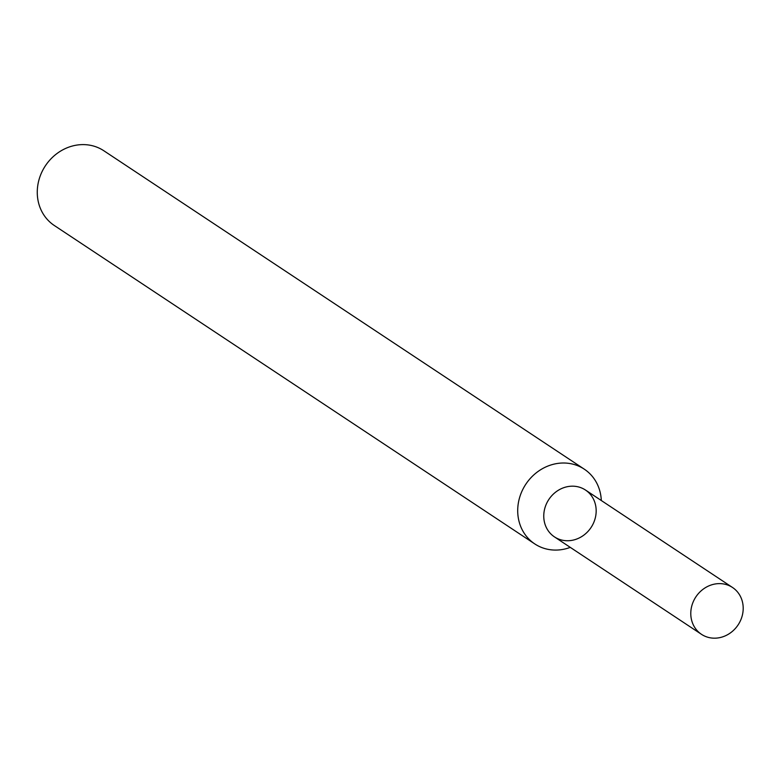 <?xml version="1.0" encoding="UTF-8"?>
<svg xmlns="http://www.w3.org/2000/svg" width="782" height="782" viewBox="0 0 782 782"><rect width="100%" height="100%" fill="white"/><g stroke="black" fill="none" stroke-linecap="round" stroke-linejoin="round"><path stroke-width="1.17" d="M732.509 587.478L585.493 490.04A28.093 25.337 123.5 0 0 571.251 486.209A28.093 25.337 123.5 0 0 546.657 528.173A28.093 25.337 123.5 0 0 591.994 526.003A28.093 25.337 123.5 0 0 571.251 486.209A28.093 25.337 123.5 0 0 545.269 506.804A28.093 25.337 123.5 0 0 554.448 536.882L701.474 634.319A28.093 25.337 123.5 0 0 738.11 624.896A28.093 25.337 123.5 0 0 732.509 587.478A28.093 25.337 123.5 0 0 718.277 583.646A28.093 25.337 123.5 0 0 692.295 604.242A28.093 25.337 123.5 0 0 701.474 634.319M601.309 500.529A44.838 40.429 123.5 0 0 584.291 469.171A44.838 40.429 123.5 0 0 561.584 463.052A44.838 40.429 123.5 0 0 520.118 495.925A44.838 40.429 123.5 0 0 534.761 543.91A44.838 40.429 123.5 0 0 570.274 547.371M584.291 469.171L103.85 150.77A44.838 40.429 123.5 0 0 81.133 144.65A44.838 40.429 123.5 0 0 39.677 177.524A44.838 40.429 123.5 0 0 54.32 225.509L534.761 543.91"/></g></svg>
